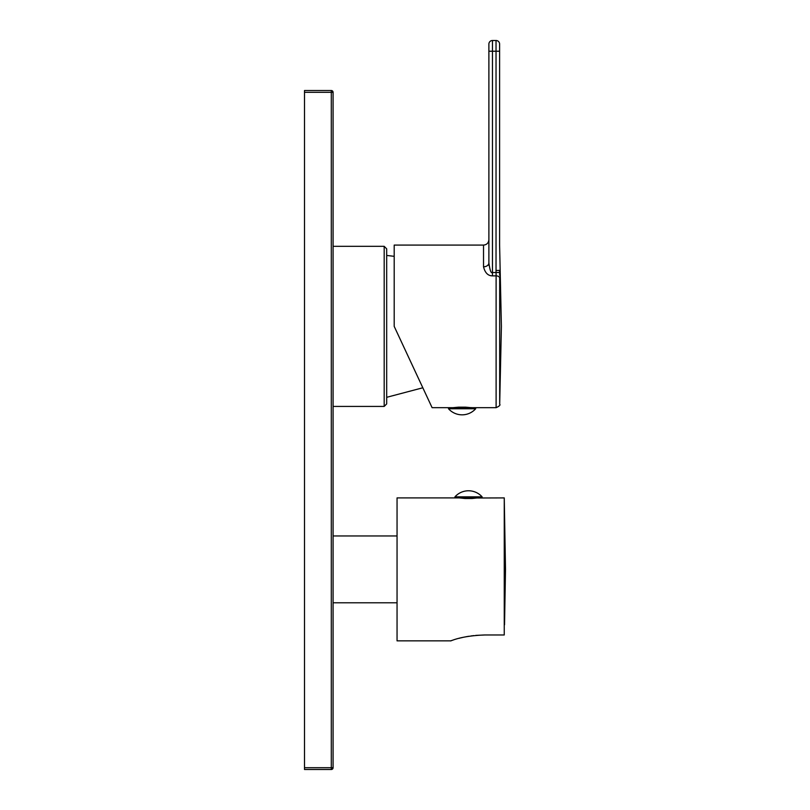 <?xml version="1.0" encoding="UTF-8"?>
<svg xmlns="http://www.w3.org/2000/svg" width="810" height="810" viewBox="0 0 810 810"><rect width="100%" height="100%" fill="white"/><g stroke="black" fill="none" stroke-linecap="round" stroke-linejoin="round"><path stroke-width="1.21" d="M304.499 92.32L331.3 92.32L331.3 767.718L333.082 767.718L333.082 92.32A1.782 1.782 0 0 0 331.3 90.528L331.3 92.32L333.082 92.32A1.782 1.782 0 0 0 331.3 90.528L304.499 90.528L304.499 769.5L331.3 769.5A1.782 1.782 0 0 0 333.082 767.718A1.782 1.782 0 0 1 331.3 769.5L331.3 767.718L304.499 767.718M384.183 406.428L386.684 403.927L386.684 248.832L384.183 246.331L384.183 406.428L333.082 406.428M499.638 272.484L492.46 272.535L492.46 275.866L496.115 275.866L496.034 270.469L499.608 270.408L499.679 275.319M499.608 245.086L499.608 51.222L499.608 245.086L501.4 326.379L499.689 404.19L499.689 278.033A3.574 2.217 -0 0 0 496.115 275.866L496.115 407.683L448.507 407.683L448.507 408.756A18.215 18.215 0 0 0 475.673 408.756L475.673 407.683M496.034 270.469L496.034 40.5L492.46 40.5L496.034 40.5A3.574 3.574 0 0 1 499.608 44.074L499.608 51.222L499.608 44.074A3.574 3.574 0 0 0 496.034 40.5A3.574 3.574 0 0 1 499.608 44.074M488.886 51.222L492.46 51.222L492.46 272.535C491.133 273.669 489.949 270.459 488.886 262.875L488.886 262.885C488.886 232.348 488.886 232.348 488.886 262.875L488.886 44.074A3.574 3.574 0 0 1 492.46 40.5L492.46 51.222L499.608 51.222M488.916 263.898L489.078 265.67M483.529 266.804L483.529 245.086C486.79 244.772 488.572 242.98 488.886 239.719L488.886 262.875A5.356 3.928 -0 0 1 483.529 266.804C485.018 272.818 487.995 275.845 492.46 275.866M406.448 352.664L432.105 407.683L394.197 326.379L394.197 245.086L483.529 245.086M471.916 407.683L471.248 407.602L471.916 407.683M471.248 407.683L465.659 407.167L466.084 407.683M458.095 407.683L458.511 407.167L452.932 407.683M465.659 407.683L465.659 407.167L458.511 407.167L458.511 407.683L458.511 407.167M448.507 408.756L475.673 408.756M464.525 497.907L464.95 498.504L459.371 497.907M477.677 497.907L472.098 498.504L472.513 497.907M453.195 640.011L450.654 640.852C450.087 641.581 459.462 635.85 484.977 634.969L504.255 634.969L504.255 497.907L477.677 497.998M484.977 634.969L475.814 635.384M473.546 635.617L472.675 635.718M471.815 635.83L471.197 635.911M468.879 636.265L467.259 636.538M467.107 636.559L465.608 636.842M462.388 637.51L460.981 637.845M460.131 638.047L459.189 638.29M454.947 496.844L482.102 496.844A18.215 18.215 0 0 0 454.947 496.844L454.947 497.907L397.052 497.907L397.052 640.852L450.654 640.852M482.102 496.844L482.102 497.907L454.947 497.907M472.098 497.907L472.098 498.504L464.95 498.504L464.95 497.907M504.539 624.773L505.501 569.379L504.255 497.907M397.052 602.792L333.082 602.792M397.052 535.967L333.082 535.967M384.183 246.331L333.082 246.331M422.82 387.777L386.684 397.315M394.197 256.335L386.684 255.444M499.689 404.19C500.58 405.01 499.385 406.175 496.115 407.683M452.263 407.683L432.105 407.683"/></g></svg>
